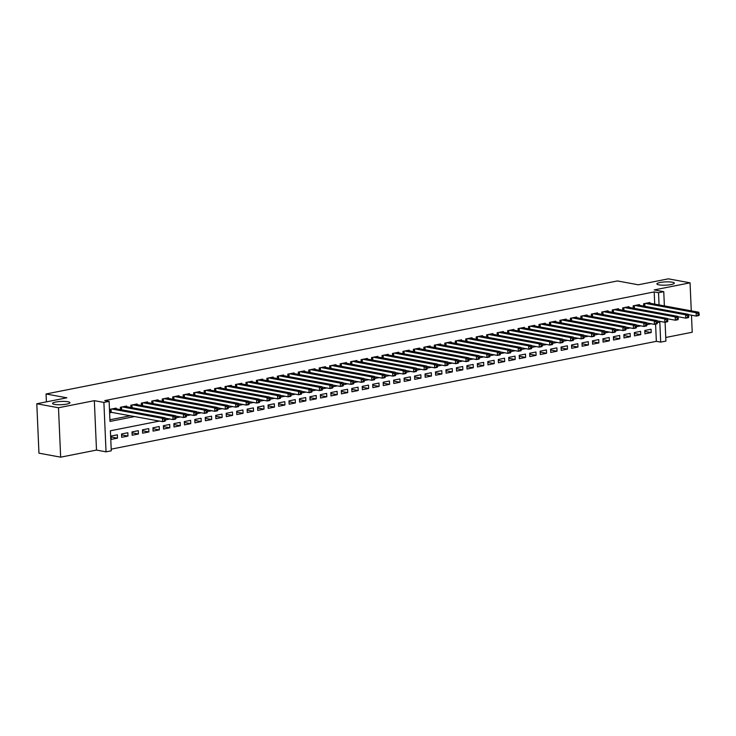 <?xml version="1.0" encoding="UTF-8"?>
<svg xmlns="http://www.w3.org/2000/svg" width="736" height="736" viewBox="0 0 736 736"><rect width="100%" height="100%" fill="white"/><g stroke="black" fill="none" stroke-linecap="round" stroke-linejoin="round"><path stroke-width="1.1" d="M67.951 401.746A8.712 1.628 177.5 0 1 69.957 402.684A8.712 1.628 177.5 0 1 64.234 404.478A8.712 1.628 177.5 0 1 54.556 404.395A8.712 1.628 177.5 0 1 52.55 403.448A8.712 1.628 177.5 0 1 58.264 401.663A8.712 1.628 177.5 0 1 67.951 401.746M672.299 282.201A8.712 1.628 177.5 0 1 674.305 283.139A8.712 1.628 177.5 0 1 668.592 284.933A8.712 1.628 177.5 0 1 658.904 284.85A8.712 1.628 177.5 0 1 656.908 283.903A8.712 1.628 177.5 0 1 662.621 282.118A8.712 1.628 177.5 0 1 672.299 282.201M159.418 421.075L110.4 430.772L111.274 450.8L106.039 451.84L103.886 402.426L109.121 401.387L109.995 421.424L134.734 416.53M96.499 450.073L94.337 400.669L58.494 407.753L36.8 403.76L38.953 453.174L60.656 457.166L96.499 450.073L106.039 451.84M665.758 337.474L692.217 332.24L691.472 315.201M665.096 322.258L665.914 341.09L660.689 342.12L659.815 322.092L657.312 322.589M111.2 449.153L656.346 341.329L660.689 342.12M58.494 407.753L60.656 457.166M691.279 310.85L690.055 282.826L654.212 289.92L663.762 291.677L664.378 305.891M36.8 403.76L66.884 397.808L46.055 393.972L617.449 280.95L638.278 284.786L668.362 278.834L690.055 282.826M116.224 408.802L116.187 408.103L109.912 409.345L110.06 412.684L111.89 412.316M126.684 406.732L126.656 406.033L120.373 407.275L120.474 409.593M137.154 404.662L137.117 403.963L130.842 405.205L130.944 407.523M147.614 402.592L147.586 401.893L141.303 403.135L141.404 405.453M158.084 400.522L158.047 399.823L151.772 401.065L151.874 403.383M168.544 398.452L168.516 397.753L162.233 398.995L162.334 401.313M179.014 396.382L178.977 395.683L172.702 396.925L172.804 399.243M189.474 394.312L189.446 393.613L183.163 394.855L183.264 397.173M199.944 392.242L199.907 391.543L193.632 392.785L193.734 395.103M210.404 390.172L210.376 389.473L204.093 390.715L204.194 393.033M220.874 388.102L220.837 387.403L214.562 388.645L214.664 390.963M231.334 386.032L231.306 385.333L225.023 386.575L225.124 388.893M241.804 383.962L241.767 383.263L235.492 384.505L235.594 386.823M252.264 381.892L252.236 381.193L245.953 382.435L246.054 384.753M262.734 379.822L262.697 379.123L256.422 380.365L256.524 382.683M273.194 377.752L273.166 377.053L266.883 378.295L266.984 380.613M283.664 375.682L283.627 374.983L277.352 376.225L277.454 378.534M294.124 373.612L294.096 372.913L287.813 374.155L287.914 376.464M304.594 371.542L304.557 370.843L298.282 372.085L298.384 374.394M315.054 369.472L315.026 368.773L308.743 370.015L308.844 372.324M325.524 367.402L325.487 366.703L319.212 367.945L319.314 370.254M335.984 365.332L335.956 364.633L329.673 365.875L329.774 368.184M346.454 363.262L346.417 362.563L340.142 363.805L340.244 366.114M356.914 361.192L356.886 360.493L350.603 361.735L350.704 364.044M367.384 359.122L367.347 358.423L361.072 359.665L361.174 361.974M377.844 357.052L377.816 356.353L371.533 357.595L371.634 359.904M388.314 354.982L388.277 354.283L382.002 355.525L382.104 357.834M398.774 352.912L398.746 352.213L392.463 353.455L392.564 355.764M409.244 350.842L409.207 350.143L402.932 351.385L403.034 353.694M419.704 348.772L419.676 348.073L413.393 349.315L413.494 351.624M430.174 346.702L430.137 346.003L423.862 347.245L423.964 349.554M440.634 344.632L440.606 343.933L434.323 345.175L434.424 347.484M451.104 342.562L451.067 341.863L444.792 343.105L444.894 345.414M461.564 340.492L461.536 339.793L455.253 341.035L455.354 343.344M472.034 338.422L471.997 337.723L465.722 338.965L465.824 341.274M482.494 336.352L482.466 335.653L476.183 336.895L476.284 339.204M492.964 334.282L492.927 333.583L486.652 334.825L486.754 337.134M503.424 332.212L503.396 331.513L497.113 332.755L497.214 335.064M513.894 330.142L513.857 329.443L507.582 330.685L507.684 332.994M524.354 328.072L524.326 327.373L518.043 328.615L518.144 330.924M534.824 326.002L534.787 325.303L528.512 326.545L528.614 328.854M545.284 323.932L545.256 323.233L538.973 324.475L539.074 326.784M555.754 321.862L555.717 321.163L549.442 322.405L549.544 324.714M566.214 319.792L566.186 319.093L559.903 320.335L560.004 322.644M576.684 317.722L576.647 317.023L570.372 318.265L570.474 320.574M587.144 315.652L587.116 314.953L580.833 316.195L580.934 318.504M597.614 313.582L597.577 312.874L591.302 314.116L591.404 316.434M608.074 311.512L608.046 310.804L601.763 312.046L601.864 314.364M618.544 309.442L618.507 308.734L612.232 309.976L612.334 312.294M629.004 307.372L628.976 306.664L622.693 307.906L622.794 310.224M639.474 305.302L639.437 304.594L633.162 305.836L633.264 308.154M644.828 331.402L651.213 332.571L644.938 333.813L644.791 330.482L651.066 329.24L651.213 332.571M634.368 333.472L640.752 334.641L634.469 335.883L634.322 332.552L640.605 331.31L640.752 334.641M623.898 335.542L630.283 336.711L624.008 337.953L623.861 334.622L630.136 333.38L630.283 336.711M613.438 337.612L619.822 338.781L613.539 340.023L613.392 336.692L619.675 335.45L619.822 338.781M602.968 339.682L609.353 340.851L603.078 342.093L602.931 338.762L609.206 337.52L609.353 340.851M592.508 341.752L598.892 342.921L592.609 344.163L592.462 340.832L598.745 339.59L598.892 342.921M582.038 343.822L588.423 344.991L582.148 346.233L582.001 342.902L588.276 341.66L588.423 344.991M571.578 345.892L577.962 347.061L571.679 348.303L571.532 344.972L577.815 343.73L577.962 347.061M561.108 347.962L567.493 349.131L561.218 350.373L561.071 347.042L567.346 345.8L567.493 349.131M550.648 350.032L557.032 351.201L550.749 352.443L550.602 349.112L556.885 347.87L557.032 351.201M540.178 352.102L546.563 353.271L540.288 354.513L540.141 351.182L546.416 349.94L546.563 353.271M529.718 354.172L536.102 355.341L529.819 356.583L529.672 353.252L535.955 352.01L536.102 355.341M519.248 356.242L525.633 357.411L519.358 358.653L519.211 355.322L525.486 354.08L525.633 357.411M508.788 358.312L515.172 359.481L508.889 360.723L508.742 357.392L515.025 356.15L515.172 359.481M498.318 360.382L504.703 361.551L498.428 362.793L498.281 359.462L504.556 358.22L504.703 361.551M487.858 362.452L494.242 363.621L487.959 364.863L487.812 361.532L494.095 360.29L494.242 363.621M477.388 364.522L483.773 365.691L477.498 366.933L477.351 363.602L483.626 362.36L483.773 365.691M466.928 366.592L473.312 367.761L467.029 369.003L466.882 365.672L473.165 364.43L473.312 367.761M456.458 368.662L462.843 369.831L456.568 371.073L456.421 367.742L462.696 366.5L462.843 369.831M445.998 370.732L452.382 371.901L446.099 373.143L445.952 369.812L452.235 368.57L452.382 371.901M435.528 372.802L441.913 373.971L435.638 375.213L435.491 371.882L441.766 370.64L441.913 373.971M425.068 374.872L431.452 376.041L425.169 377.283L425.022 373.952L431.305 372.71L431.452 376.041M414.598 376.942L420.983 378.111L414.708 379.353L414.561 376.022L420.836 374.78L420.983 378.111M404.138 379.012L410.522 380.181L404.239 381.423L404.092 378.092L410.375 376.85L410.522 380.181M393.668 381.082L400.053 382.251L393.778 383.493L393.631 380.162L399.906 378.92L400.053 382.251M383.208 383.152L389.592 384.321L383.309 385.572L383.162 382.232L389.445 380.99L389.592 384.321M372.738 385.222L379.123 386.4L372.848 387.642L372.701 384.302L378.976 383.06L379.123 386.4M362.278 387.292L368.662 388.47L362.379 389.712L362.232 386.372L368.515 385.13L368.662 388.47M351.808 389.362L358.193 390.54L351.918 391.782L351.771 388.442L358.046 387.2L358.193 390.54M341.348 391.432L347.732 392.61L341.449 393.852L341.302 390.512L347.585 389.27L347.732 392.61M330.878 393.502L337.263 394.68L330.988 395.922L330.841 392.582L337.116 391.34L337.263 394.68M320.418 395.572L326.802 396.75L320.519 397.992L320.372 394.652L326.655 393.41L326.802 396.75M309.948 397.642L316.333 398.82L310.058 400.062L309.911 396.722L316.186 395.48L316.333 398.82M299.488 399.712L305.872 400.89L299.589 402.132L299.442 398.792L305.725 397.55L305.872 400.89M289.018 401.782L295.403 402.96L289.128 404.202L288.981 400.862L295.256 399.62L295.403 402.96M278.558 403.852L284.942 405.03L278.659 406.272L278.521 402.932L284.795 401.69L284.942 405.03M268.088 405.922L274.473 407.1L268.198 408.342L268.051 405.002L274.335 403.76L274.473 407.1M257.628 407.992L264.012 409.17L257.729 410.412L257.591 407.072L263.865 405.83L264.012 409.17M247.158 410.062L253.543 411.24L247.268 412.482L247.121 409.142L253.405 407.9L253.543 411.24M236.698 412.132L243.082 413.31L236.799 414.552L236.661 411.212L242.935 409.97L243.082 413.31M226.228 414.202L232.613 415.38L226.338 416.622L226.191 413.282L232.475 412.04L232.613 415.38M215.768 416.272L222.152 417.45L215.869 418.692L215.731 415.352L222.005 414.11L222.152 417.45M205.298 418.342L211.683 419.52L205.408 420.762L205.261 417.422L211.545 416.18L211.683 419.52M194.838 420.412L201.222 421.59L194.939 422.832L194.801 419.492L201.075 418.25L201.222 421.59M184.368 422.482L190.753 423.66L184.478 424.902L184.331 421.562L190.615 420.32L190.753 423.66M173.908 424.552L180.292 425.73L174.009 426.972L173.871 423.632L180.145 422.39L180.292 425.73M163.438 426.622L169.823 427.8L163.548 429.042L163.401 425.702L169.685 424.46L169.823 427.8M152.978 428.692L159.362 429.87L153.079 431.112L152.941 427.772L159.215 426.53L159.362 429.87M142.508 430.762L148.893 431.94L142.618 433.182L142.471 429.842L148.755 428.6L148.893 431.94M132.048 432.832L138.432 434.01L132.149 435.252L132.011 431.912L138.285 430.67L138.432 434.01M121.578 434.902L127.963 436.08L121.688 437.322L121.541 433.982L127.825 432.74L127.963 436.08M656.346 341.329L655.592 324.134M117.355 434.81L111.081 436.052L111.219 439.392L117.502 438.15L117.355 434.81M654.718 304.115L654.194 291.916L104.779 400.596L109.121 401.387M109.922 419.778L130.401 415.73M649.934 303.232L649.906 302.524L643.623 303.766L643.724 306.084M46.055 393.972L46.405 401.856M94.337 400.669L103.886 402.426M654.194 291.916L658.527 292.716L663.762 291.677M651.268 323.785L646.852 324.659M640.808 325.855L636.382 326.729M630.338 327.925L625.922 328.799M619.878 329.995L615.452 330.869M609.408 332.065L604.992 332.939M598.948 334.135L594.522 335.009M588.478 336.205L584.062 337.079M578.018 338.275L573.592 339.149M567.548 340.345L563.132 341.219M557.088 342.415L552.662 343.289M546.618 344.485L542.202 345.359M536.158 346.555L531.732 347.429M525.688 348.625L521.272 349.499M515.228 350.695L510.802 351.569M504.758 352.765L500.342 353.639M494.298 354.835L489.872 355.709M483.828 356.905L479.412 357.779M473.368 358.975L468.942 359.849M462.898 361.045L458.482 361.919M452.438 363.115L448.012 363.989M441.968 365.185L437.552 366.059M431.508 367.255L427.082 368.129M421.038 369.325L416.622 370.199M410.578 371.395L406.152 372.269M400.108 373.465L395.692 374.339M389.648 375.535L385.222 376.409M379.178 377.605L374.762 378.479M368.718 379.675L364.292 380.549M358.248 381.745L353.832 382.619M347.788 383.815L343.362 384.689M337.318 385.885L332.902 386.759M326.858 387.955L322.432 388.829M316.388 390.025L311.972 390.899M305.928 392.095L301.502 392.969M295.458 394.165L291.042 395.039M284.998 396.235L280.572 397.109M274.528 398.305L270.112 399.179M264.068 400.375L259.642 401.249M253.598 402.445L249.182 403.319M243.138 404.515L238.712 405.389M232.668 406.585L228.252 407.459M222.208 408.655L217.782 409.529M211.738 410.725L207.322 411.599M201.278 412.795L196.852 413.669M190.808 414.865L186.392 415.739M180.348 416.935L175.922 417.809M169.878 419.005L165.462 419.879M659.06 304.916L658.527 292.716M111.118 436.972L117.502 438.15M699.2 314.925L699.145 313.591L698.096 313.803L698.151 315.137L699.2 314.925L698.896 315.569L696.284 316.084L696.136 312.745L645.454 303.407M698.096 313.803L696.136 312.745L698.758 312.23L648.076 302.892M698.151 315.137L696.284 316.084L688.381 314.631M699.145 313.591L698.758 312.23M688.74 316.995L688.675 315.661L687.626 315.873L687.691 317.207L688.74 316.995L688.436 317.639L685.823 318.154L685.676 314.815L634.993 305.477M687.626 315.873L685.676 314.815L688.289 314.3L637.606 304.962M687.691 317.207L685.823 318.154L677.92 316.701M688.675 315.661L688.289 314.3M678.27 319.065L678.215 317.731L677.166 317.943L677.221 319.277L678.27 319.065L677.966 319.709L675.354 320.224L675.206 316.885L624.524 307.547M677.166 317.943L675.206 316.885L677.828 316.37L627.146 307.032M677.221 319.277L675.354 320.224L667.451 318.771M678.215 317.731L677.828 316.37M667.81 321.135L667.745 319.801L666.696 320.013L666.761 321.347L667.81 321.135L667.506 321.779L664.893 322.294L664.746 318.955L614.063 309.617M666.696 320.013L664.746 318.955L667.359 318.44L616.676 309.102M666.761 321.347L664.893 322.294L656.99 320.841M667.745 319.801L667.359 318.44M657.34 323.205L657.285 321.871L656.236 322.083L656.291 323.417L657.34 323.205L657.036 323.849L654.424 324.364L654.276 321.025L603.594 311.687M656.236 322.083L654.276 321.025L656.898 320.51L606.216 311.172M656.291 323.417L654.424 324.364L646.521 322.911M657.285 321.871L656.898 320.51M646.88 325.275L646.815 323.941L645.766 324.153L645.831 325.487L646.88 325.275L646.576 325.919L643.963 326.434L643.816 323.095L593.133 313.757M645.766 324.153L643.816 323.095L646.429 322.58L595.746 313.242M645.831 325.487L643.963 326.434L636.06 324.981M646.815 323.941L646.429 322.58M636.41 327.345L636.355 326.011L635.306 326.223L635.361 327.557L636.41 327.345L636.106 327.989L633.494 328.504L633.346 325.165L582.664 315.827M635.306 326.223L633.346 325.165L635.968 324.65L585.286 315.312M635.361 327.557L633.494 328.504L625.591 327.051M636.355 326.011L635.968 324.65M625.95 329.415L625.885 328.081L624.836 328.293L624.901 329.627L625.95 329.415L625.646 330.059L623.033 330.574L622.886 327.235L572.203 317.897M624.836 328.293L622.886 327.235L625.499 326.72L574.816 317.382M624.901 329.627L623.033 330.574L615.13 329.121M625.885 328.081L625.499 326.72M615.48 331.485L615.425 330.151L614.376 330.363L614.431 331.697L615.48 331.485L615.176 332.129L612.564 332.644L612.416 329.305L561.734 319.967M614.376 330.363L612.416 329.305L615.038 328.79L564.356 319.452M614.431 331.697L612.564 332.644L604.661 331.191M615.425 330.151L615.038 328.79M605.02 333.555L604.955 332.221L603.906 332.433L603.971 333.767L605.02 333.555L604.716 334.199L602.103 334.714L601.956 331.375L551.273 322.037M603.906 332.433L601.956 331.375L604.569 330.86L553.886 321.522M603.971 333.767L602.103 334.714L594.2 333.261M604.955 332.221L604.569 330.86M594.55 335.625L594.495 334.291L593.446 334.503L593.501 335.837L594.55 335.625L594.246 336.269L591.634 336.784L591.486 333.445L540.804 324.107M593.446 334.503L591.486 333.445L594.108 332.93L543.426 323.592M593.501 335.837L591.634 336.784L583.731 335.331M594.495 334.291L594.108 332.93M584.09 337.695L584.025 336.361L582.976 336.573L583.041 337.907L584.09 337.695L583.786 338.339L581.173 338.854L581.026 335.515L530.343 326.177M582.976 336.573L581.026 335.515L583.639 335L532.956 325.662M583.041 337.907L581.173 338.854L573.27 337.401M584.025 336.361L583.639 335M573.62 339.765L573.565 338.431L572.516 338.643L572.571 339.977L573.62 339.765L573.316 340.409L570.704 340.924L570.556 337.585L519.874 328.247M572.516 338.643L570.556 337.585L573.178 337.07L522.496 327.732M572.571 339.977L570.704 340.924L562.801 339.471M573.565 338.431L573.178 337.07M563.16 341.835L563.095 340.501L562.046 340.713L562.111 342.047L563.16 341.835L562.856 342.479L560.243 342.994L560.096 339.655L509.413 330.317M562.046 340.713L560.096 339.655L562.709 339.14L512.026 329.802M562.111 342.047L560.243 342.994L552.34 341.541M563.095 340.501L562.709 339.14M552.69 343.905L552.635 342.571L551.586 342.783L551.641 344.117L552.69 343.905L552.386 344.549L549.774 345.064L549.626 341.725L498.944 332.387M551.586 342.783L549.626 341.725L552.248 341.21L501.566 331.872M551.641 344.117L549.774 345.064L541.871 343.611M552.635 342.571L552.248 341.21M542.23 345.975L542.165 344.641L541.116 344.853L541.181 346.187L542.23 345.975L541.926 346.619L539.313 347.134L539.166 343.795L488.483 334.457M541.116 344.853L539.166 343.795L541.779 343.28L491.096 333.942M541.181 346.187L539.313 347.134L531.41 345.681M542.165 344.641L541.779 343.28M531.76 348.045L531.705 346.711L530.656 346.923L530.711 348.257L531.76 348.045L531.456 348.689L528.844 349.204L528.696 345.865L478.014 336.527M530.656 346.923L528.696 345.865L531.318 345.35L480.636 336.012M530.711 348.257L528.844 349.204L520.941 347.751M531.705 346.711L531.318 345.35M521.3 350.115L521.235 348.781L520.186 348.993L520.251 350.327L521.3 350.115L520.996 350.759L518.383 351.274L518.236 347.935L467.553 338.597M520.186 348.993L518.236 347.935L520.849 347.42L470.166 338.082M520.251 350.327L518.383 351.274L510.48 349.821M521.235 348.781L520.849 347.42M510.83 352.185L510.775 350.851L509.726 351.063L509.781 352.397L510.83 352.185L510.526 352.829L507.914 353.344L507.766 350.005L457.084 340.667M509.726 351.063L507.766 350.005L510.388 349.49L459.706 340.152M509.781 352.397L507.914 353.344L500.011 351.891M510.775 350.851L510.388 349.49M500.37 354.255L500.305 352.921L499.256 353.133L499.321 354.467L500.37 354.255L500.066 354.899L497.453 355.414L497.306 352.075L446.623 342.737M499.256 353.133L497.306 352.075L499.919 351.56L449.236 342.222M499.321 354.467L497.453 355.414L489.55 353.961M500.305 352.921L499.919 351.56M489.9 356.325L489.845 354.991L488.796 355.203L488.851 356.537L489.9 356.325L489.596 356.969L486.984 357.484L486.836 354.145L436.154 344.807M488.796 355.203L486.836 354.145L489.458 353.63L438.776 344.292M488.851 356.537L486.984 357.484L479.081 356.031M489.845 354.991L489.458 353.63M479.44 358.395L479.375 357.061L478.326 357.273L478.391 358.607L479.44 358.395L479.136 359.039L476.523 359.554L476.376 356.215L425.693 346.877M478.326 357.273L476.376 356.215L478.989 355.7L428.306 346.362M478.391 358.607L476.523 359.554L468.62 358.101M479.375 357.061L478.989 355.7M468.97 360.465L468.915 359.131L467.866 359.343L467.921 360.677L468.97 360.465L468.666 361.109L466.054 361.624L465.906 358.285L415.224 348.947M467.866 359.343L465.906 358.285L468.528 357.77L417.846 348.432M467.921 360.677L466.054 361.624L458.151 360.171M468.915 359.131L468.528 357.77M458.51 362.535L458.445 361.201L457.396 361.413L457.461 362.747L458.51 362.535L458.206 363.179L455.593 363.694L455.446 360.355L404.763 351.017M457.396 361.413L455.446 360.355L458.059 359.84L407.376 350.502M457.461 362.747L455.593 363.694L447.69 362.241M458.445 361.201L458.059 359.84M448.04 364.605L447.985 363.271L446.936 363.483L446.991 364.817L448.04 364.605L447.736 365.249L445.124 365.764L444.976 362.425L394.294 353.087M446.936 363.483L444.976 362.425L447.598 361.91L396.916 352.572M446.991 364.817L445.124 365.764L437.221 364.311M447.985 363.271L447.598 361.91M437.58 366.675L437.515 365.341L436.466 365.553L436.531 366.887L437.58 366.675L437.276 367.319L434.663 367.834L434.516 364.495L383.833 355.157M436.466 365.553L434.516 364.495L437.129 363.98L386.446 354.642M436.531 366.887L434.663 367.834L426.76 366.381M437.515 365.341L437.129 363.98M427.11 368.745L427.055 367.411L426.006 367.623L426.061 368.957L427.11 368.745L426.816 369.389L424.194 369.904L424.046 366.565L373.364 357.227M426.006 367.623L424.046 366.565L426.668 366.05L375.986 356.712M426.061 368.957L424.194 369.904L416.291 368.451M427.055 367.411L426.668 366.05M416.65 370.815L416.585 369.481L415.536 369.693L415.601 371.027L416.65 370.815L416.346 371.459L413.733 371.974L413.586 368.635L362.903 359.297M415.536 369.693L413.586 368.635L416.199 368.12L365.516 358.782M415.601 371.027L413.733 371.974L405.83 370.521M416.585 369.481L416.199 368.12M406.18 372.885L406.125 371.551L405.076 371.763L405.131 373.097L406.18 372.885L405.886 373.529L403.264 374.044L403.116 370.705L352.434 361.367M405.076 371.763L403.116 370.705L405.738 370.19L355.056 360.852M405.131 373.097L403.264 374.044L395.361 372.591M406.125 371.551L405.738 370.19M395.72 374.955L395.655 373.621L394.606 373.833L394.671 375.167L395.72 374.955L395.416 375.599L392.803 376.114L392.656 372.775L341.973 363.437M394.606 373.833L392.656 372.775L395.269 372.26L344.586 362.922M394.671 375.167L392.803 376.114L384.9 374.661M395.655 373.621L395.269 372.26M385.25 377.025L385.195 375.691L384.146 375.903L384.201 377.237L385.25 377.025L384.956 377.669L382.334 378.184L382.186 374.845L331.504 365.507M384.146 375.903L382.186 374.845L384.808 374.33L334.126 364.992M384.201 377.237L382.334 378.184L374.431 376.731M385.195 375.691L384.808 374.33M374.79 379.095L374.725 377.761L373.676 377.973L373.741 379.307L374.79 379.095L374.486 379.739L371.873 380.254L371.726 376.915L321.043 367.577M373.676 377.973L371.726 376.915L374.339 376.4L323.656 367.062M373.741 379.307L371.873 380.254L363.97 378.801M374.725 377.761L374.339 376.4M364.32 381.165L364.265 379.831L363.216 380.043L363.271 381.377L364.32 381.165L364.026 381.809L361.404 382.324L361.256 378.985L310.574 369.647M363.216 380.043L361.256 378.985L363.878 378.47L313.196 369.132M363.271 381.377L361.404 382.324L353.501 380.871M364.265 379.831L363.878 378.47M353.86 383.235L353.795 381.901L352.746 382.113L352.811 383.447L353.86 383.235L353.556 383.879L350.943 384.394L350.796 381.055L300.113 371.717M352.746 382.113L350.796 381.055L353.409 380.54L302.726 371.202M352.811 383.447L350.943 384.394L343.04 382.941M353.795 381.901L353.409 380.54M343.39 385.305L343.335 383.971L342.286 384.183L342.341 385.517L343.39 385.305L343.096 385.949L340.474 386.464L340.326 383.125L289.644 373.787M342.286 384.183L340.326 383.125L342.948 382.61L292.266 373.272M342.341 385.517L340.474 386.464L332.571 385.011M343.335 383.971L342.948 382.61M332.93 387.375L332.865 386.041L331.826 386.253L331.881 387.587L332.93 387.375L332.626 388.019L330.013 388.534L329.866 385.195L279.183 375.857M331.826 386.253L329.866 385.195L332.479 384.68L281.796 375.342M331.881 387.587L330.013 388.534L322.11 387.081M332.865 386.041L332.479 384.68M322.46 389.445L322.405 388.111L321.356 388.323L321.411 389.657L322.46 389.445L322.166 390.089L319.544 390.604L319.396 387.265L268.714 377.927M321.356 388.323L319.396 387.265L322.018 386.75L271.336 377.412M321.411 389.657L319.544 390.604L311.641 389.151M322.405 388.111L322.018 386.75M312 391.515L311.935 390.181L310.896 390.393L310.951 391.727L312 391.515L311.696 392.159L309.083 392.674L308.936 389.335L258.253 379.997M310.896 390.393L308.936 389.335L311.549 388.82L260.866 379.482M310.951 391.727L309.083 392.674L301.18 391.221M311.935 390.181L311.549 388.82M301.53 393.585L301.475 392.251L300.426 392.463L300.481 393.797L301.53 393.585L301.236 394.229L298.614 394.744L298.466 391.405L247.784 382.067M300.426 392.463L298.466 391.405L301.088 390.89L250.406 381.552M300.481 393.797L298.614 394.744L290.711 393.291M301.475 392.251L301.088 390.89M291.07 395.655L291.005 394.321L289.966 394.533L290.021 395.867L291.07 395.655L290.766 396.299L288.153 396.814L288.006 393.475L237.323 384.137M289.966 394.533L288.006 393.475L290.619 392.96L239.936 383.622M290.021 395.867L288.153 396.814L280.25 395.361M291.005 394.321L290.619 392.96M280.6 397.725L280.545 396.391L279.496 396.603L279.551 397.937L280.6 397.725L280.306 398.369L277.684 398.884L277.536 395.545L226.854 386.207M279.496 396.603L277.536 395.545L280.158 395.03L229.476 385.692M279.551 397.937L277.684 398.884L269.781 397.431M280.545 396.391L280.158 395.03M270.14 399.795L270.075 398.461L269.036 398.673L269.091 400.007L270.14 399.795L269.836 400.439L267.223 400.954L267.076 397.615L216.393 388.277M269.036 398.673L267.076 397.615L269.689 397.1L219.006 387.762M269.091 400.007L267.223 400.954L259.32 399.501M270.075 398.461L269.689 397.1M259.67 401.865L259.615 400.531L258.566 400.743L258.621 402.077L259.67 401.865L259.376 402.509L256.754 403.024L256.606 399.685L205.924 390.347M258.566 400.743L256.606 399.685L259.228 399.17L208.546 389.832M258.621 402.077L256.754 403.024L248.851 401.571M259.615 400.531L259.228 399.17M249.21 403.935L249.145 402.601L248.106 402.813L248.161 404.147L249.21 403.935L248.906 404.579L246.293 405.094L246.146 401.755L195.463 392.417M248.106 402.813L246.146 401.755L248.759 401.24L198.076 391.902M248.161 404.147L246.293 405.094L238.39 403.641M249.145 402.601L248.759 401.24M238.74 406.005L238.685 404.671L237.636 404.883L237.691 406.217L238.74 406.005L238.446 406.649L235.824 407.164L235.676 403.825L184.994 394.487M237.636 404.883L235.676 403.825L238.298 403.31L187.616 393.972M237.691 406.217L235.824 407.164L227.921 405.711M238.685 404.671L238.298 403.31M228.28 408.075L228.215 406.741L227.176 406.953L227.231 408.287L228.28 408.075L227.976 408.719L225.363 409.234L225.216 405.895L174.533 396.557M227.176 406.953L225.216 405.895L227.829 405.38L177.146 396.042M227.231 408.287L225.363 409.234L217.46 407.781M228.215 406.741L227.829 405.38M217.81 410.145L217.755 408.811L216.706 409.023L216.761 410.357L217.81 410.145L217.516 410.789L214.894 411.304L214.746 407.965L164.064 398.627M216.706 409.023L214.746 407.965L217.368 407.45L166.686 398.112M216.761 410.357L214.894 411.304L206.991 409.851M217.755 408.811L217.368 407.45M207.35 412.215L207.285 410.881L206.246 411.093L206.301 412.427L207.35 412.215L207.046 412.859L204.433 413.374L204.286 410.035L153.603 400.697M206.246 411.093L204.286 410.035L206.899 409.52L156.216 400.182M206.301 412.427L204.433 413.374L196.53 411.921M207.285 410.881L206.899 409.52M196.88 414.285L196.825 412.951L195.776 413.163L195.831 414.497L196.88 414.285L196.586 414.929L193.964 415.444L193.816 412.105L143.134 402.767M195.776 413.163L193.816 412.105L196.438 411.59L145.756 402.252M195.831 414.497L193.964 415.444L186.061 413.991M196.825 412.951L196.438 411.59M186.42 416.355L186.355 415.021L185.316 415.233L185.371 416.567L186.42 416.355L186.116 416.999L183.503 417.514L183.356 414.175L132.673 404.837M185.316 415.233L183.356 414.175L185.969 413.66L135.286 404.322M185.371 416.567L183.503 417.514L175.6 416.061M186.355 415.021L185.969 413.66M175.95 418.425L175.895 417.091L174.846 417.303L174.901 418.637L175.95 418.425L175.656 419.069L173.034 419.584L172.886 416.245L122.204 406.907M174.846 417.303L172.886 416.245L175.508 415.73L124.826 406.392M174.901 418.637L173.034 419.584L165.131 418.131M175.895 417.091L175.508 415.73M165.49 420.495L165.425 419.161L164.386 419.373L164.441 420.707L165.49 420.495L165.186 421.139L162.573 421.654L162.426 418.315L111.743 408.977M164.386 419.373L162.426 418.315L165.039 417.8L114.356 408.462M164.441 420.707L162.573 421.654L110.032 412.096M165.425 419.161L165.039 417.8M644.773 303.545L644.892 306.305M644.377 303.618L644.497 306.231M634.312 305.615L634.432 308.375M633.917 305.688L634.027 308.301M623.843 307.685L623.962 310.445M623.447 307.758L623.567 310.371M613.382 309.755L613.502 312.515M612.987 309.828L613.097 312.441M602.913 311.825L603.032 314.585M602.517 311.898L602.637 314.511M592.452 313.895L592.572 316.655M592.057 313.968L592.167 316.581M581.983 315.965L582.102 318.725M581.587 316.038L581.707 318.651M571.522 318.035L571.642 320.795M571.127 318.108L571.237 320.721M561.053 320.105L561.172 322.865M560.657 320.178L560.777 322.791M550.592 322.175L550.712 324.935M550.197 322.248L550.307 324.861M540.123 324.245L540.242 327.005M539.727 324.318L539.847 326.931M529.662 326.315L529.782 329.075M529.267 326.388L529.377 329.001M519.193 328.385L519.312 331.145M518.797 328.458L518.917 331.071M508.732 330.455L508.852 333.215M508.337 330.528L508.447 333.141M498.263 332.525L498.382 335.285M497.867 332.598L497.987 335.211M487.802 334.595L487.922 337.355M487.407 334.668L487.517 337.281M477.333 336.665L477.452 339.425M476.937 336.738L477.057 339.351M466.872 338.735L466.992 341.495M466.477 338.808L466.587 341.421M456.403 340.805L456.522 343.565M456.007 340.878L456.127 343.491M445.942 342.875L446.062 345.635M445.547 342.948L445.657 345.561M435.473 344.945L435.592 347.705M435.077 345.018L435.197 347.631M425.012 347.015L425.132 349.775M424.617 347.088L424.727 349.701M414.543 349.085L414.662 351.845M414.147 349.158L414.267 351.771M404.082 351.155L404.202 353.915M403.687 351.228L403.797 353.841M393.613 353.225L393.732 355.985M393.217 353.298L393.337 355.911M383.152 355.295L383.272 358.055M382.757 355.368L382.867 357.981M372.683 357.365L372.802 360.125M372.287 357.438L372.407 360.051M362.222 359.435L362.342 362.195M361.827 359.508L361.937 362.121M351.753 361.505L351.872 364.265M351.357 361.578L351.477 364.191M341.292 363.575L341.412 366.335M340.897 363.648L341.007 366.261M330.823 365.645L330.942 368.405M330.427 365.718L330.547 368.331M320.362 367.715L320.482 370.475M319.967 367.788L320.077 370.401M309.893 369.785L310.012 372.545M309.497 369.858L309.617 372.471M299.432 371.855L299.552 374.615M299.037 371.928L299.147 374.541M288.963 373.925L289.082 376.685M288.567 373.998L288.687 376.611M278.502 375.995L278.622 378.755M278.107 376.068L278.217 378.681M268.033 378.065L268.152 380.825M267.637 378.138L267.757 380.751M257.572 380.135L257.692 382.895M257.177 380.208L257.287 382.821M247.103 382.205L247.222 384.965M246.707 382.278L246.827 384.891M236.642 384.275L236.762 387.035M236.247 384.348L236.357 386.961M226.173 386.345L226.292 389.105M225.777 386.418L225.897 389.031M215.712 388.415L215.832 391.175M215.317 388.488L215.427 391.101M205.243 390.485L205.362 393.245M204.847 390.558L204.967 393.171M194.782 392.555L194.902 395.315M194.387 392.628L194.497 395.241M184.313 394.625L184.432 397.385M183.917 394.698L184.037 397.311M173.852 396.695L173.972 399.455M173.457 396.768L173.567 399.381M163.383 398.765L163.502 401.525M162.987 398.838L163.107 401.451M152.922 400.835L153.042 403.595M152.527 400.908L152.637 403.521M142.453 402.905L142.572 405.665M142.057 402.978L142.177 405.591M131.992 404.975L132.112 407.735M131.597 405.048L131.707 407.661M121.523 407.045L121.642 409.805M121.127 407.118L121.247 409.731M111.062 409.115L111.191 412.188M110.667 409.188L110.796 412.142"/></g></svg>
